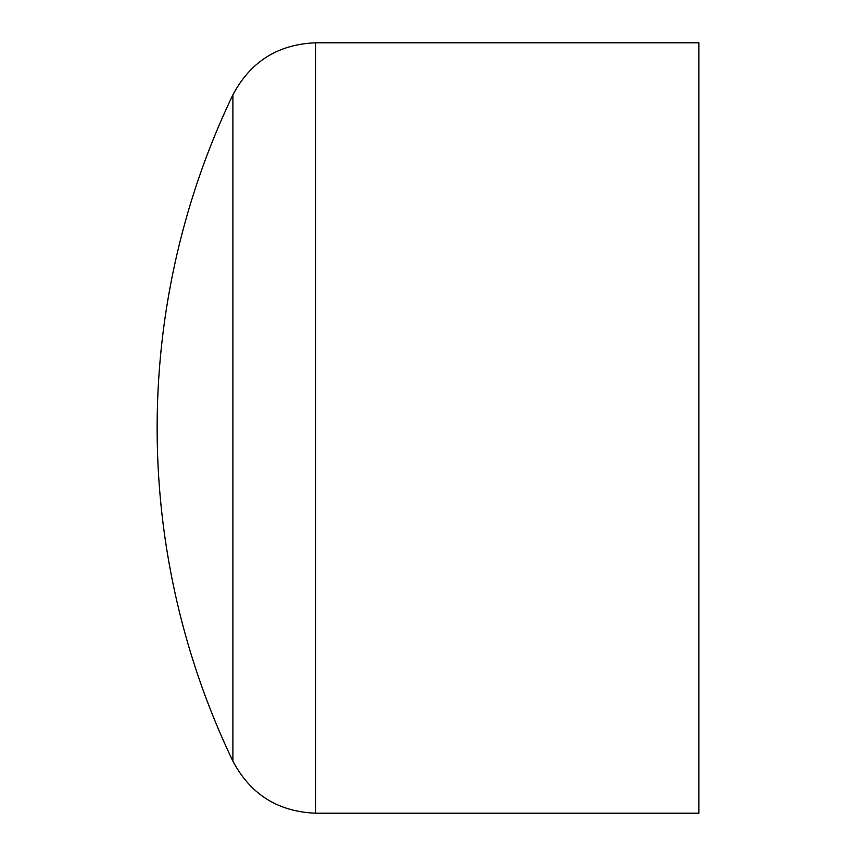 <?xml version="1.0" encoding="UTF-8"?>
<svg xmlns="http://www.w3.org/2000/svg" width="856" height="856" viewBox="0 0 856 856"><rect width="100%" height="100%" fill="white"/><g stroke="black" fill="none" stroke-linecap="round" stroke-linejoin="round"><path stroke-width="1.28" d="M698.86 42.8L698.86 813.2L315.586 813.2L315.586 42.8L698.86 42.8M232.896 94.856A770.4 770.4 0 0 0 232.896 761.145L232.896 94.856C250.487 61.653 278.05 44.309 315.586 42.8M232.896 761.145C250.476 794.347 278.05 811.691 315.586 813.2"/></g></svg>
